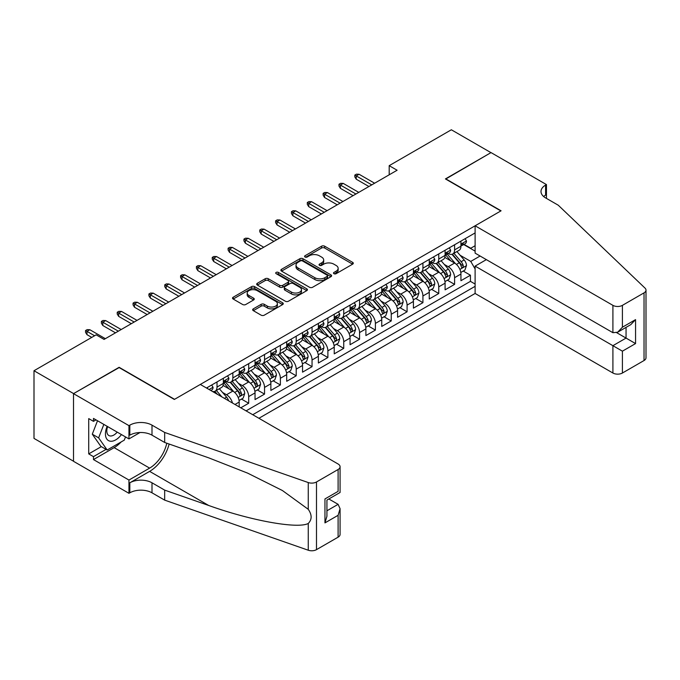 <?xml version="1.0" encoding="UTF-8"?>
<svg xmlns="http://www.w3.org/2000/svg" width="680" height="680" viewBox="0 0 680 680"><rect width="100%" height="100%" fill="white"/><g stroke="black" fill="none" stroke-linecap="round" stroke-linejoin="round"><path stroke-width="1.02" d="M333.957 273.692A1.538 0.892 0 0 0 336.132 273.692L352.648 264.154A2.201 1.266 0 0 0 353.294 263.253A2.201 1.266 0 0 0 352.648 262.361L324.666 246.202A2.201 1.266 0 0 0 321.555 246.202L305.031 255.739A1.538 0.892 0 0 0 304.58 256.368A1.538 0.892 0 0 0 305.031 256.998A1.538 0.892 0 0 0 307.216 256.998L309.349 255.765A7.038 4.063 0 0 1 319.302 255.765L321.631 257.108A7.038 4.063 0 0 1 323.688 259.981A7.038 4.063 0 0 1 321.631 262.854L319.498 264.087A1.538 0.892 0 0 0 319.039 264.716A1.538 0.892 0 0 0 319.498 265.344A1.538 0.892 0 0 0 321.674 265.344L323.808 264.112A7.038 4.063 0 0 1 333.761 264.112L336.09 265.455A7.038 4.063 0 0 1 338.147 268.328A7.038 4.063 0 0 1 336.09 271.201L333.957 272.433A1.538 0.892 0 0 0 333.498 273.062A1.538 0.892 0 0 0 333.957 273.692L333.957 272.433M253.3 308.856A2.201 1.266 0 0 0 252.662 309.749A2.201 1.266 0 0 0 253.3 310.649L261.154 315.18A2.201 1.266 0 0 0 264.265 315.18L282.608 304.589A2.201 1.266 0 0 0 283.254 303.697A2.201 1.266 0 0 0 282.608 302.796L254.626 286.637A2.201 1.266 0 0 0 251.515 286.637L233.172 297.228A2.201 1.266 0 0 0 232.526 298.129A2.201 1.266 0 0 0 233.172 299.03L242.65 304.504A2.201 1.266 0 0 0 245.76 304.504L253.614 299.965A2.201 1.266 0 0 0 254.26 299.072A2.201 1.266 0 0 0 253.614 298.172L248.914 295.46A5.882 3.392 0 0 1 247.189 293.054A5.882 3.392 0 0 1 250.818 289.918A5.882 3.392 0 0 1 257.227 290.657L275.655 301.291A5.882 3.392 0 0 1 277.372 303.697A5.882 3.392 0 0 1 273.743 306.833A5.882 3.392 0 0 1 267.333 306.094L264.265 304.325A2.201 1.266 0 0 0 261.154 304.325L253.3 308.856L253.3 310.649M119.136 367.582L73.593 393.592L34 370.736L34 438.404L73.516 461.219M119.136 367.302L174.573 399.313L500.846 210.936L445.417 178.925L490.952 152.635L451.35 129.778L389.19 165.665L389.19 174.811M34 370.736L96.169 334.841L104.082 339.413L397.103 170.238L389.19 165.665M309.502 287.266A2.201 1.266 0 0 0 312.613 287.266L330.956 276.675A2.201 1.266 0 0 0 331.602 275.782A2.201 1.266 0 0 0 330.956 274.881L302.974 258.723A2.201 1.266 0 0 0 299.863 258.723L281.52 269.314A2.201 1.266 0 0 0 280.874 270.215A2.201 1.266 0 0 0 281.52 271.107L309.502 287.266M276.769 274.023A1.538 0.892 0 0 1 278.332 274.244L278.332 272.416L306.782 288.839A2.201 1.266 0 0 1 307.428 289.74A2.201 1.266 0 0 1 306.782 290.632L288.439 301.223A2.201 1.266 0 0 1 285.328 301.223L257.346 285.065L257.346 283.271A2.201 1.266 0 0 0 256.7 284.172A2.201 1.266 0 0 0 257.346 285.065M257.346 283.271L265.2 278.74A2.201 1.266 0 0 1 268.302 278.74L279.659 285.294A2.201 1.266 0 0 0 282.761 285.294L287.971 282.285A2.201 1.266 0 0 0 288.618 281.392A2.201 1.266 0 0 0 287.971 280.491L276.156 273.666A1.538 0.892 0 0 1 275.706 273.037A1.538 0.892 0 0 1 276.658 272.221A1.538 0.892 0 0 1 278.332 272.416M240.779 407.813L248.693 403.24L241.485 399.083M238.382 383.299L242.361 385.594A8.959 5.176 60 0 1 248.693 396.567L255.034 392.912L255.034 399.585L264.537 394.102L257.329 389.938M254.218 374.153L258.196 376.448A8.959 5.176 60 0 1 264.537 387.421L270.87 383.767L270.87 390.439L280.373 384.957L273.164 380.791M270.062 365.007L274.04 367.302A8.959 5.176 60 0 1 280.373 378.275L286.705 374.62L286.705 381.293L296.208 375.81L289.008 371.646M285.898 355.861L289.875 358.164A8.959 5.176 60 0 1 296.208 369.138L302.549 365.475L302.549 372.155L312.052 366.664L304.844 362.508M301.741 346.724L305.711 349.019A8.959 5.176 60 0 1 312.052 359.992L318.385 356.328L318.385 363.01L327.887 357.519L320.679 353.362M317.577 337.577L321.555 339.873A8.959 5.176 60 0 1 327.887 350.846L334.228 347.191L334.228 353.863L343.731 348.373L336.524 344.216M333.412 328.431L337.39 330.726A8.959 5.176 60 0 1 343.731 341.7L350.064 338.045L350.064 344.717L359.567 339.235L352.359 335.07M349.256 319.286L353.234 321.58A8.959 5.176 60 0 1 359.567 332.554L365.899 328.899L365.899 335.572L375.402 330.089L368.203 325.924M365.092 310.139L369.07 312.435A8.959 5.176 60 0 1 375.402 323.408L381.743 319.753L381.743 326.425L391.247 320.943L384.038 316.778M380.936 301.002L384.905 303.297A8.959 5.176 60 0 1 391.247 314.271L397.579 310.607L397.579 317.288L407.082 311.797L399.874 307.64M396.772 291.856L400.75 294.151A8.959 5.176 60 0 1 407.082 305.125L413.414 301.461L413.414 308.142L422.926 302.651L415.718 298.495M412.607 282.71L416.585 285.005A8.959 5.176 60 0 1 422.926 295.978L429.258 292.324L429.258 298.996L438.762 293.514L431.553 289.349M428.451 273.564L432.429 275.859A8.959 5.176 60 0 1 438.762 286.832L445.094 283.177L445.094 289.85L454.597 284.368L454.597 277.686A8.959 5.176 -120 0 0 448.264 266.713L444.287 264.418M447.389 280.202L454.597 284.368M239.19 406.903L239.19 402.05A8.959 5.176 -120 0 0 232.857 391.076L223.057 385.424M232.483 403.027A8.959 5.176 60 0 0 226.517 394.74L222.547 392.445M255.034 392.912A8.959 5.176 -120 0 0 248.693 381.939L238.901 376.278M270.87 383.767A8.959 5.176 -120 0 0 264.537 372.793L254.736 367.14M286.705 374.62A8.959 5.176 -120 0 0 280.373 363.647L270.58 357.995M302.549 365.475A8.959 5.176 -120 0 0 296.208 354.501L286.416 348.849M318.385 356.328A8.959 5.176 -120 0 0 312.052 345.355L302.251 339.702M334.228 347.191A8.959 5.176 -120 0 0 327.887 336.217L318.096 330.556M350.064 338.045A8.959 5.176 -120 0 0 343.731 327.072L333.931 321.411M365.899 328.899A8.959 5.176 -120 0 0 359.567 317.925L349.775 312.273M381.743 319.753A8.959 5.176 -120 0 0 375.402 308.779L365.611 303.127M397.579 310.607A8.959 5.176 -120 0 0 391.247 299.633L381.446 293.981M413.414 301.461A8.959 5.176 -120 0 0 407.082 290.488L397.29 284.835M429.258 292.324A8.959 5.176 -120 0 0 422.926 281.35L413.125 275.689M445.094 283.177A8.959 5.176 -120 0 0 438.762 272.204L428.969 266.551M258.91 418.285L475.108 293.462L612.909 373.023L612.909 345.678L626.05 338.087L626.05 327.377M252.73 414.715L475.108 286.331M475.108 232.925L206.482 388.017M226.44 381.523L226.517 381.574A8.959 5.176 60 0 0 231.004 382.015L237.337 378.352A8.959 5.176 -120 0 0 239.19 374.255L239.19 369.129M242.275 372.376L242.361 372.427A8.959 5.176 60 0 0 246.84 372.87L253.173 369.214A8.959 5.176 -120 0 0 255.034 365.109L255.034 359.992M258.12 363.23L258.196 363.281A8.959 5.176 60 0 0 262.675 363.724L269.017 360.069A8.959 5.176 -120 0 0 270.87 355.963L270.87 350.846M273.955 354.093L274.04 354.135A8.959 5.176 60 0 0 278.519 354.577L284.852 350.923A8.959 5.176 -120 0 0 286.705 346.817L286.705 341.7M289.791 344.947L289.875 344.99A8.959 5.176 60 0 0 294.355 345.44L300.688 341.776A8.959 5.176 -120 0 0 302.549 337.679L302.549 332.554M305.635 335.801L305.711 335.852A8.959 5.176 60 0 0 310.19 336.294L316.531 332.63A8.959 5.176 -120 0 0 318.385 328.534L318.385 323.408M321.47 326.655L321.555 326.706A8.959 5.176 60 0 0 326.034 327.148L332.367 323.493A8.959 5.176 -120 0 0 334.228 319.387L334.228 314.271M337.305 317.509L337.39 317.56A8.959 5.176 60 0 0 341.87 318.002L348.211 314.347A8.959 5.176 -120 0 0 350.064 310.241L350.064 305.125M353.149 308.363L353.234 308.414A8.959 5.176 60 0 0 357.714 308.856L364.046 305.201A8.959 5.176 -120 0 0 365.899 301.096L365.899 295.978M368.985 299.225L369.07 299.268A8.959 5.176 60 0 0 373.55 299.71L379.882 296.055A8.959 5.176 -120 0 0 381.743 291.958L381.743 286.832M384.829 290.079L384.905 290.122A8.959 5.176 60 0 0 389.385 290.572L395.726 286.909A8.959 5.176 -120 0 0 397.579 282.812L397.579 277.686M400.664 280.933L400.75 280.984A8.959 5.176 60 0 0 405.229 281.426L411.561 277.763A8.959 5.176 -120 0 0 413.414 273.666L413.414 268.541M416.5 271.787L416.585 271.839A8.959 5.176 60 0 0 421.065 272.28L427.405 268.625A8.959 5.176 -120 0 0 429.258 264.52L429.258 259.403M432.344 262.642L432.429 262.692A8.959 5.176 60 0 0 436.909 263.135L443.241 259.479A8.959 5.176 -120 0 0 445.094 255.374L445.094 250.257M246.083 410.881L470.441 281.35L470.441 275.221L460.938 280.704L460.938 274.031A8.959 5.176 -120 0 0 454.597 263.058L444.805 257.405M448.179 253.504L448.264 253.547A8.959 5.176 -120 0 0 452.744 253.988A8.959 5.176 -120 0 0 454.597 249.892L454.597 244.766M452.744 253.988L459.077 250.333A8.959 5.176 -120 0 0 460.938 246.228L460.938 241.111M207.51 388.611L207.51 387.421M217.013 381.939L217.013 387.056A8.959 5.176 60 0 1 215.16 391.161A8.959 5.176 60 0 1 212.398 391.433M215.16 391.161L221.501 387.498A8.959 5.176 -120 0 0 223.354 383.401L223.354 378.275M232.857 372.793L232.857 377.91A8.959 5.176 60 0 1 231.004 382.015M248.693 363.647L248.693 368.764A8.959 5.176 60 0 1 246.84 372.87M264.537 354.501L264.537 359.626A8.959 5.176 60 0 1 262.675 363.724M280.373 345.355L280.373 350.48A8.959 5.176 60 0 1 278.519 354.577M296.208 336.209L296.208 341.334A8.959 5.176 60 0 1 294.355 345.44M312.052 327.072L312.052 332.188A8.959 5.176 60 0 1 310.19 336.294M327.887 317.925L327.887 323.043A8.959 5.176 60 0 1 326.034 327.148M343.731 308.779L343.731 313.905A8.959 5.176 60 0 1 341.87 318.002M359.567 299.633L359.567 304.759A8.959 5.176 60 0 1 357.714 308.856M375.402 290.488L375.402 295.613A8.959 5.176 60 0 1 373.55 299.71M391.247 281.35L391.247 286.467A8.959 5.176 60 0 1 389.385 290.572M407.082 272.204L407.082 277.321A8.959 5.176 60 0 1 405.229 281.426M422.926 263.058L422.926 268.175A8.959 5.176 60 0 1 421.065 272.28M438.762 253.912L438.762 259.037A8.959 5.176 60 0 1 436.909 263.135M438.762 286.832L438.762 293.514M422.926 295.978L422.926 302.651M407.082 305.125L407.082 311.797M391.247 314.271L391.247 320.943M375.402 323.408L375.402 330.089M359.567 332.554L359.567 339.235M343.731 341.7L343.731 348.373M327.887 350.846L327.887 357.519M312.052 359.992L312.052 366.664M296.208 369.138L296.208 375.81M280.373 378.275L280.373 384.957M264.537 387.421L264.537 394.102M248.693 396.567L248.693 403.24M475.108 268.957L470.756 261.409L460.122 255.272M470.756 261.409L480.097 256.02M463.7 244.536L475.108 251.124M464.023 244.358L470.756 248.243L475.108 245.726M463.233 271.056L470.441 275.221M470.441 281.35L475.108 284.045M334.569 273.912L336.09 273.028A7.038 4.063 0 0 0 338.147 270.155L338.147 268.328M323.688 259.981L323.688 261.808A7.038 4.063 0 0 1 321.631 264.681L320.11 265.565M352.614 264.172L324.666 248.03A2.201 1.266 0 0 0 321.555 248.03L305.651 257.21M330.956 274.881L330.956 276.675L302.974 260.55A2.201 1.266 0 0 0 299.863 260.55L281.554 271.125M327.072 276.403A1.538 0.892 0 0 0 327.522 275.782A1.538 0.892 0 0 0 327.072 275.153L302.506 260.967A1.538 0.892 0 0 0 300.33 260.967L298.078 262.267A7.038 4.063 0 0 0 296.021 265.14A7.038 4.063 0 0 0 298.078 268.014L314.865 277.712A7.038 4.063 0 0 0 324.819 277.712L327.072 276.403L327.072 278.239A1.538 0.892 0 0 0 327.522 277.61L327.522 275.782M296.021 265.14L296.021 266.968A7.038 4.063 0 0 0 298.078 269.841L298.078 268.014M327.072 278.239L324.819 279.539A7.038 4.063 0 0 1 314.865 279.539L298.078 269.841M257.372 285.082L265.2 280.568L265.2 278.74M288.618 281.392L288.618 283.22A2.201 1.266 0 0 1 287.971 284.113L282.761 287.122A2.201 1.266 0 0 1 279.659 287.122L268.302 280.568A2.201 1.266 0 0 0 265.2 280.568M278.332 274.244L306.756 290.649M291.431 292.094A5.882 3.392 0 0 0 297.84 292.825A5.882 3.392 0 0 0 301.469 289.688A5.882 3.392 0 0 0 299.752 287.291L293.258 283.543A2.201 1.266 0 0 0 290.148 283.543L284.937 286.552A2.201 1.266 0 0 0 284.3 287.445A2.201 1.266 0 0 0 284.937 288.346L291.431 292.094L291.431 293.922A5.882 3.392 0 0 0 297.84 294.661A5.882 3.392 0 0 0 301.469 291.516L301.469 289.688M284.3 287.445L284.3 289.272A2.201 1.266 0 0 0 284.937 290.173L284.937 288.346M291.431 293.922L284.937 290.173M277.372 303.697L277.372 305.524A5.882 3.392 0 0 1 273.743 308.661A5.882 3.392 0 0 1 267.333 307.921L264.265 306.153A2.201 1.266 0 0 0 261.154 306.153L253.334 310.666M247.189 293.054L247.189 294.882A5.882 3.392 0 0 0 248.914 297.287L248.914 295.46M253.614 298.172L253.614 299.965L248.914 297.287M282.582 304.606L254.626 288.464A2.201 1.266 0 0 0 251.515 288.464L233.198 299.047M460.802 272.459L464.899 270.096L466.48 265.523A5.933 3.425 -120 0 0 464.168 259.955L456.926 251.575M455.481 263.636L447.21 254.065M450.772 260.848L445.969 255.289A14.22 8.211 -120 0 0 445.527 254.796M451.937 254.311L459.255 262.786A5.933 3.425 60 0 1 461.371 266.875C462.264 268.073 462.901 267.707 463.275 265.778A5.933 3.425 -120 0 0 461.159 261.69L453.917 253.308M452.37 254.175L460.233 263.279A3.026 1.742 60 0 1 460.998 264.46L463.275 265.778M461.371 266.875L461.805 267.58M465.129 238.689L466.48 241.018A5.933 3.425 60 0 1 465.248 243.644L462.238 245.386A5.933 3.425 -120 0 0 463.275 244.018L463.148 243.491M461.133 245.658L461.159 245.658A5.933 3.425 -120 0 0 462.238 245.386M462.51 243.576L463.275 244.018C462.901 243.125 462.264 243.491 461.371 245.114A5.933 3.425 60 0 1 460.938 245.956M371.764 184.875L356.243 175.907L356.243 179.206L354.815 176.919L354.815 175.091L356.243 175.907L359.091 174.267L374.612 183.226M356.243 179.206L368.909 186.516M354.815 175.091L356.397 174.173L359.091 174.267M107.168 426.326A14.56 8.406 120 0 0 110.576 441.243A14.56 8.406 120 0 0 121.439 434.571M107.653 426.606A9.97 5.754 120 0 0 108.868 435.531A9.97 5.754 120 0 0 110.33 435.982A9.97 5.754 120 0 0 117.206 432.123M125.528 436.925L124.279 440.138L107.177 450.015L100.844 446.361L92.293 434.197L97.512 420.75M107.177 450.015L98.626 437.852L103.844 424.405M92.293 434.197L98.626 437.852M486.353 259.632L475.108 266.118L622.413 351.169L622.413 373.023L644.028 360.536L644.028 292.868A6.723 3.876 0 0 0 646 290.122A6.723 3.876 0 0 0 645.031 288.116L558.263 205.215L545.59 197.906A15.682 9.053 180 0 1 541 191.505A15.682 9.053 180 0 1 545.59 185.105L546.465 184.594L491.028 152.592L445.646 179.069M475.108 266.118L475.108 293.462M445.646 178.789L501.083 210.8L475.108 225.794L612.909 305.354A6.723 3.876 0 0 0 622.413 305.354L644.028 292.868M546.465 184.594L546.465 197.855L545.989 198.135M475.108 225.794L475.108 253.138L612.909 332.69L612.909 305.354M646 290.122L646 357.799A6.723 3.876 180 0 1 644.028 360.536M622.413 373.023A6.723 3.876 180 0 1 612.909 373.023M543.617 196.511A15.682 9.053 180 0 1 545.59 195.118L545.59 185.105M616.709 332.69L635.562 343.578L622.413 351.169M622.413 305.354L622.413 327.207L617.661 332.223L612.909 332.69M622.413 327.207L635.562 319.617L630.802 324.632L617.661 332.223M200.311 384.447L338.104 464.006A6.723 3.876 -0 0 1 340.076 466.752A6.723 3.876 -0 0 1 338.104 469.498L316.489 481.975L316.489 549.644A6.723 3.876 180 0 1 308.261 550.222L164.67 500.131L151.997 492.813A15.682 9.053 -0 0 0 129.829 492.813L128.953 493.315L73.516 461.312L73.516 393.644L118.898 367.438L174.335 399.449L200.311 384.447M164.67 500.131L164.67 490.118L208.701 505.478C250.784 520.642 297.789 529.134 308.261 523.464C312.069 519.554 312.069 514.837 308.261 509.312L282.421 490.526L247.673 473.152L208.701 457.835L164.67 442.476L151.997 435.157A15.682 9.053 -0 0 0 129.829 435.157L129.829 425.144L128.953 425.646L73.516 393.644M164.67 442.476L164.67 432.454L151.997 425.144A15.682 9.053 -0 0 0 129.829 425.144M208.701 505.478L149.625 471.367L129.829 482.8A15.682 9.053 -0 0 1 151.997 482.8L164.67 490.118M338.104 537.166L338.104 515.304L340.076 508.683L340.076 534.42A6.723 3.876 180 0 1 338.104 537.166L316.489 549.644M308.261 509.312L308.261 482.554L164.67 432.454M121.125 441.958A25.202 14.552 -60 0 1 114.146 447.635L93.474 459.569L93.474 456.646L106.072 449.378M96.007 419.883L93.474 421.345L88.723 418.608L88.723 453.9L93.474 456.646M93.474 421.345L93.474 418.421L128.953 438.906L128.953 425.646M128.953 493.315L128.953 480.054L149.625 468.12A25.202 14.552 120 0 0 166.779 443.207M93.474 459.569L128.953 480.054M328.831 498.975L338.104 504.331L340.076 508.683M149.625 471.367A29.172 16.847 120 0 0 169.133 444.031M140.012 432.523L128.953 438.906M308.261 482.554A6.723 3.876 -0 0 0 316.489 481.975M88.723 453.9L101.32 446.633M338.104 515.304L324.955 522.894L326.927 516.273L326.927 500.072L340.076 492.481L340.076 466.752M324.955 522.894L324.955 498.942C327.522 500.421 327.522 500.421 324.955 498.942L338.104 491.351C340.671 492.83 340.671 492.83 338.104 491.351L338.104 469.498M444.966 281.605L449.055 279.242L450.636 274.669A5.933 3.425 -120 0 0 448.324 269.101L441.09 260.721M439.637 272.782L431.366 263.202M434.936 269.994L430.134 264.435A14.22 8.211 -120 0 0 429.692 263.942M436.101 263.457L443.419 271.932A5.933 3.425 60 0 1 445.536 276.021C446.429 277.219 447.058 276.853 447.431 274.924A5.933 3.425 -120 0 0 445.315 270.835L438.081 262.454M436.526 263.322L444.397 272.425A3.026 1.742 60 0 1 445.154 273.606L447.431 274.924M445.536 276.021L445.969 276.726M429.123 290.751L433.219 288.388L434.8 283.815A5.933 3.425 -120 0 0 432.488 278.239L425.255 269.866M423.801 281.928L415.531 272.349M419.092 279.14L414.298 273.581A14.22 8.211 -120 0 0 413.856 273.088M420.257 272.603L427.575 281.078A5.933 3.425 60 0 1 429.692 285.166C430.584 286.356 431.222 285.991 431.596 284.07A5.933 3.425 -120 0 0 429.479 279.981L422.246 271.6M420.69 272.468L428.553 281.571A3.026 1.742 60 0 1 429.318 282.752L431.596 284.07M429.692 285.166L430.125 285.872M413.287 299.897L417.375 297.534L418.965 292.961A5.933 3.425 -120 0 0 416.653 287.385L409.411 279.004M407.966 291.074L399.695 281.495M403.257 288.286L398.454 282.727A14.22 8.211 -120 0 0 398.012 282.225M404.421 281.75L411.74 290.224A5.933 3.425 60 0 1 413.856 294.312C414.749 295.502 415.378 295.137 415.76 293.216A5.933 3.425 -120 0 0 413.644 289.127L406.402 280.747M404.855 281.605L412.717 290.717A3.026 1.742 60 0 1 413.474 291.899L415.76 293.216M413.856 294.312L414.29 295.018M397.443 309.043L401.54 306.68L403.121 302.107A5.933 3.425 -120 0 0 400.809 296.531L393.575 288.15M392.122 300.212L383.851 290.64M387.421 297.423L382.619 291.873A14.22 8.211 -120 0 0 382.177 291.372M388.577 290.896L395.904 299.37A5.933 3.425 60 0 1 398.021 303.458C398.913 304.649 399.543 304.283 399.916 302.353A5.933 3.425 -120 0 0 397.8 298.265L390.567 289.892M389.011 290.751L396.874 299.863A3.026 1.742 60 0 1 397.638 301.045L399.916 302.353M398.021 303.458L398.446 304.155M449.293 247.834L450.636 250.163A5.933 3.425 60 0 1 449.412 252.79L446.403 254.524A5.933 3.425 -120 0 0 447.431 253.164L447.312 252.637M445.298 254.804L445.315 254.804A5.933 3.425 -120 0 0 446.403 254.524M446.666 252.722L447.431 253.164C447.058 252.263 446.429 252.628 445.536 254.26A5.933 3.425 60 0 1 445.094 255.102M355.921 194.021L340.399 185.054L340.399 188.351L338.98 186.065L338.98 184.229L340.399 185.054L343.255 183.413L358.776 192.372M340.399 188.351L353.073 195.661M338.98 184.229L340.561 183.319L343.255 183.413M433.457 256.981L434.8 259.31A5.933 3.425 60 0 1 433.568 261.936L430.559 263.67A5.933 3.425 -120 0 0 431.596 262.301L431.469 261.774M429.454 263.95L429.479 263.95A5.933 3.425 -120 0 0 430.559 263.67M430.831 261.859L431.596 262.301C431.222 261.409 430.593 261.774 429.692 263.398A5.933 3.425 60 0 1 429.258 264.248M340.085 203.158L324.564 194.2L324.564 197.489L323.136 195.202L323.136 193.375L324.564 194.2L327.411 192.55L342.933 201.518M324.564 197.489L337.238 204.807M323.136 193.375L324.725 192.465L327.411 192.55M417.613 266.118L418.965 268.455A5.933 3.425 60 0 1 417.732 271.082L414.724 272.816A5.933 3.425 -120 0 0 415.76 271.447L415.633 270.921M413.618 273.096L413.644 273.096A5.933 3.425 -120 0 0 414.724 272.816M414.987 271.005L415.76 271.447C415.387 270.555 414.749 270.921 413.856 272.544A5.933 3.425 60 0 1 413.414 273.394M324.25 212.304L308.72 203.345L308.72 206.635L307.3 204.349L307.3 202.521L308.72 203.345L311.576 201.696L327.097 210.664M308.72 206.635L321.394 213.953M307.3 202.521L308.881 201.603L311.576 201.696M401.778 275.264L403.121 277.593A5.933 3.425 60 0 1 401.897 280.219L398.888 281.962A5.933 3.425 -120 0 0 399.916 280.594L399.789 280.067M397.774 282.243L397.8 282.243A5.933 3.425 -120 0 0 398.888 281.962M399.151 280.151L399.916 280.594C399.543 279.701 398.913 280.067 398.021 281.69A5.933 3.425 60 0 1 397.579 282.531M308.405 221.45L292.885 212.492L292.885 215.781L291.457 213.494L291.457 211.667L292.885 212.492L295.74 210.843L311.262 219.801M292.885 215.781L305.558 223.1M291.457 211.667L293.046 210.749L295.74 210.843M381.607 318.18L385.704 315.817L387.286 311.253A5.933 3.425 -120 0 0 384.974 305.677L377.731 297.296M376.286 309.357L368.016 299.786M371.577 306.57L366.775 301.01A14.22 8.211 -120 0 0 366.341 300.517M372.742 300.033L380.06 308.507A5.933 3.425 60 0 1 382.177 312.596C383.07 313.795 383.707 313.429 384.081 311.5A5.933 3.425 -120 0 0 381.964 307.411L374.723 299.038M373.175 299.897L381.038 309A3.026 1.742 60 0 1 381.803 310.19L384.081 311.5M382.177 312.596L382.611 313.301M385.934 284.41L387.286 286.739A5.933 3.425 60 0 1 386.053 289.365L383.044 291.108A5.933 3.425 -120 0 0 384.081 289.74L383.953 289.212M381.939 291.38L381.964 291.38A5.933 3.425 -120 0 0 383.044 291.108M383.316 289.298L384.081 289.74C383.707 288.847 383.07 289.212 382.177 290.836A5.933 3.425 60 0 1 381.743 291.677M292.57 230.597L277.049 221.637L277.049 224.927L275.621 222.641L275.621 220.813L277.049 221.637L279.897 219.988L295.418 228.948M277.049 224.927L289.714 232.237M275.621 220.813L277.202 219.895L279.897 219.988M365.772 327.326L369.861 324.964L371.442 320.39A5.933 3.425 -120 0 0 369.129 314.823L361.896 306.442M360.451 318.503L352.172 308.924M355.742 315.716L350.94 310.156A14.22 8.211 -120 0 0 350.498 309.663M356.906 309.179L364.225 317.653A5.933 3.425 60 0 1 366.341 321.742C367.234 322.94 367.863 322.575 368.237 320.646A5.933 3.425 -120 0 0 366.12 316.557L358.887 308.176M357.332 309.043L365.202 318.147A3.026 1.742 60 0 1 365.959 319.328L368.237 320.646M366.341 321.742L366.775 322.447M370.099 293.556L371.442 295.885A5.933 3.425 60 0 1 370.217 298.512L367.208 300.254A5.933 3.425 -120 0 0 368.237 298.885L368.118 298.358M366.103 300.526L366.12 300.526A5.933 3.425 -120 0 0 367.208 300.254M367.472 298.444L368.237 298.885C367.863 297.984 367.234 298.35 366.341 299.982A5.933 3.425 60 0 1 365.899 300.824M276.726 239.743L261.205 230.775L261.205 234.073L259.786 231.786L259.786 229.959L261.205 230.775L264.061 229.134L279.582 238.094M261.205 234.073L273.878 241.383M259.786 229.959L261.366 229.041L264.061 229.134M349.928 336.473L354.025 334.109L355.606 329.536A5.933 3.425 -120 0 0 353.294 323.96L346.06 315.588M344.607 327.649L336.337 318.07M339.898 324.861L335.104 319.302A14.22 8.211 -120 0 0 334.662 318.81M341.062 318.325L348.381 326.8A5.933 3.425 60 0 1 350.498 330.888C351.39 332.078 352.027 331.712 352.401 329.791A5.933 3.425 -120 0 0 350.285 325.703L343.051 317.322M341.496 318.189L349.358 327.293A3.026 1.742 60 0 1 350.124 328.474L352.401 329.791M350.498 330.888L350.931 331.594M354.263 302.702L355.606 305.031A5.933 3.425 60 0 1 354.374 307.657L351.365 309.392A5.933 3.425 -120 0 0 352.401 308.023L352.274 307.504M350.26 309.672L350.285 309.672A5.933 3.425 -120 0 0 351.365 309.392M351.637 307.581L352.401 308.023C352.027 307.13 351.399 307.496 350.498 309.128A5.933 3.425 60 0 1 350.064 309.969M260.89 248.88L245.37 239.921L245.37 243.21L243.941 240.924L243.941 239.097L245.37 239.921L248.217 238.28L263.738 247.239M245.37 243.21L258.043 250.529M243.941 239.097L245.531 238.187L248.217 238.28M334.092 345.618L338.181 343.255L339.771 338.683A5.933 3.425 -120 0 0 337.458 333.106L330.216 324.734M328.772 336.796L320.501 327.216M324.062 334.007L319.26 328.449A14.22 8.211 -120 0 0 318.818 327.955M325.227 327.471L332.546 335.945A5.933 3.425 60 0 1 334.662 340.034C335.554 341.224 336.192 340.858 336.566 338.938A5.933 3.425 -120 0 0 334.45 334.849L327.207 326.468M325.661 327.326L333.523 336.438A3.026 1.742 60 0 1 334.288 337.62L336.566 338.938M334.662 340.034L335.096 340.74M338.419 311.839L339.771 314.177A5.933 3.425 60 0 1 338.538 316.803L335.529 318.537A5.933 3.425 -120 0 0 336.566 317.169L336.438 316.642M334.424 318.818L334.45 318.818A5.933 3.425 -120 0 0 335.529 318.537M335.793 316.727L336.566 317.169C336.192 316.276 335.554 316.642 334.662 318.265A5.933 3.425 60 0 1 334.228 319.115M245.055 258.026L229.534 249.067L229.534 252.356L228.106 250.07L228.106 248.243L229.534 249.067L232.381 247.418L247.902 256.385M229.534 252.356L242.199 259.675M228.106 248.243L229.687 247.333L232.381 247.418M318.249 354.764L322.346 352.401L323.926 347.828A5.933 3.425 -120 0 0 321.615 342.252L314.381 333.872M312.927 345.942L304.657 336.362M308.227 343.145L303.425 337.594A14.22 8.211 -120 0 0 302.982 337.093M309.392 336.617L316.71 345.091A5.933 3.425 60 0 1 318.826 349.18C319.719 350.37 320.348 350.004 320.722 348.083A5.933 3.425 -120 0 0 318.606 343.995L311.372 335.614M309.817 336.473L317.679 345.584A3.026 1.742 60 0 1 318.444 346.766L320.722 348.083M318.826 349.18L319.251 349.877M322.583 320.986L323.926 323.323A5.933 3.425 60 0 1 322.702 325.95L319.694 327.683A5.933 3.425 -120 0 0 320.722 326.315L320.603 325.788M318.58 327.964L318.606 327.964A5.933 3.425 -120 0 0 319.694 327.683M319.957 325.873L320.722 326.315C320.348 325.423 319.719 325.788 318.826 327.411A5.933 3.425 60 0 1 318.385 328.262M229.211 267.172L213.69 258.213L213.69 261.502L212.262 259.216L212.262 257.389L213.69 258.213L216.546 256.564L232.067 265.523M213.69 261.502L226.363 268.821M212.262 257.389L213.851 256.471L216.546 256.564M302.413 363.911L306.51 361.548L308.091 356.975A5.933 3.425 -120 0 0 305.779 351.399L298.546 343.017M297.092 355.079L288.822 345.508M292.383 352.291L287.58 346.732A14.22 8.211 -120 0 0 287.147 346.239M293.548 345.754L300.866 354.229A5.933 3.425 60 0 1 302.982 358.317C303.875 359.516 304.512 359.15 304.887 357.221A5.933 3.425 -120 0 0 302.77 353.132L295.536 344.76M293.981 345.618L301.844 354.722A3.026 1.742 60 0 1 302.608 355.912L304.887 357.221M302.982 358.317L303.416 359.023M306.748 330.131L308.091 332.46A5.933 3.425 60 0 1 306.858 335.087L303.85 336.829A5.933 3.425 -120 0 0 304.887 335.461L304.759 334.934M302.745 337.101L302.77 337.101A5.933 3.425 -120 0 0 303.85 336.829M304.122 335.019L304.887 335.461C304.512 334.569 303.875 334.934 302.982 336.558A5.933 3.425 60 0 1 302.549 337.399M213.375 276.318L197.855 267.359L197.855 270.649L196.427 268.362L196.427 266.534L197.855 267.359L200.702 265.71L216.223 274.669M197.855 270.649L210.519 277.967M196.427 266.534L198.007 265.616L200.702 265.71M286.577 373.048L290.666 370.685L292.247 366.112A5.933 3.425 -120 0 0 289.944 360.545L282.701 352.163M281.256 364.225L272.986 354.654M276.548 361.437L271.745 355.878A14.22 8.211 -120 0 0 271.303 355.385M277.712 354.9L285.03 363.375A5.933 3.425 60 0 1 287.147 367.464C288.039 368.662 288.668 368.296 289.043 366.367A5.933 3.425 -120 0 0 286.926 362.278L279.692 353.898M278.137 354.764L286.008 363.868A3.026 1.742 60 0 1 286.764 365.05L289.043 366.367M287.147 367.464L287.58 368.169M290.904 339.277L292.247 341.606A5.933 3.425 60 0 1 291.023 344.233L288.014 345.975A5.933 3.425 -120 0 0 289.043 344.607L288.923 344.08M286.909 346.248L286.926 346.248A5.933 3.425 -120 0 0 288.014 345.975M288.277 344.165L289.043 344.607C288.677 343.714 288.039 344.08 287.147 345.703A5.933 3.425 60 0 1 286.705 346.545M197.531 285.464L182.01 276.497L182.01 279.795L180.591 277.508L180.591 275.68L182.01 276.497L184.867 274.856L200.387 283.815M182.01 279.795L194.684 287.104M180.591 275.68L182.172 274.762L184.867 274.856M270.733 382.194L274.83 379.831L276.411 375.258A5.933 3.425 -120 0 0 274.1 369.69L266.866 361.309M265.412 373.371L257.142 363.791M260.703 370.583L255.909 365.024A14.22 8.211 -120 0 0 255.468 364.531M261.868 364.046L269.195 372.521A5.933 3.425 60 0 1 271.303 376.609C272.195 377.808 272.833 377.442 273.207 375.513A5.933 3.425 -120 0 0 271.091 371.425L263.857 363.043M262.301 363.911L270.164 373.014A3.026 1.742 60 0 1 270.929 374.195L273.207 375.513M271.303 376.609L271.736 377.315M275.069 348.423L276.411 350.752A5.933 3.425 60 0 1 275.188 353.379L272.17 355.113A5.933 3.425 -120 0 0 273.207 353.753L273.079 353.226M271.065 355.394L271.091 355.394A5.933 3.425 -120 0 0 272.17 355.113M272.442 353.302L273.207 353.753C272.833 352.852 272.204 353.217 271.303 354.85A5.933 3.425 60 0 1 270.87 355.691M181.696 294.61L166.175 285.642L166.175 288.94L164.747 286.654L164.747 284.818L166.175 285.642L169.022 284.002L184.543 292.961M166.175 288.94L178.849 296.25M164.747 284.818L166.337 283.909L169.022 284.002M254.898 391.34L258.986 388.977L260.576 384.404A5.933 3.425 -120 0 0 258.264 378.828L251.022 370.455M249.577 382.517L241.306 372.938M244.868 379.729L240.065 374.17A14.22 8.211 -120 0 0 239.624 373.677M246.032 373.192L253.351 381.667A5.933 3.425 60 0 1 255.468 385.755C256.36 386.945 256.998 386.58 257.372 384.659A5.933 3.425 -120 0 0 255.255 380.57L248.013 372.19M246.466 373.056L254.328 382.16A3.026 1.742 60 0 1 255.094 383.341L257.372 384.659M255.468 385.755L255.901 386.461M259.225 357.57L260.576 359.899A5.933 3.425 60 0 1 259.344 362.525L256.334 364.259A5.933 3.425 -120 0 0 257.372 362.89L257.244 362.363M255.229 364.539L255.255 364.539A5.933 3.425 -120 0 0 256.334 364.259M256.606 362.449L257.372 362.89C256.998 361.998 256.36 362.363 255.468 363.987A5.933 3.425 60 0 1 255.034 364.837M165.861 303.748L150.339 294.788L150.339 298.078L148.911 295.791L148.911 293.964L150.339 294.788L153.187 293.139L168.708 302.107M150.339 298.078L163.005 305.397M148.911 293.964L150.493 293.054L153.187 293.139M239.062 400.486L243.151 398.123L244.732 393.55A5.933 3.425 -120 0 0 242.42 387.974L235.186 379.593M233.733 391.663L225.463 382.083M229.032 388.875L224.23 383.316A14.22 8.211 -120 0 0 223.788 382.815M230.197 382.339L237.516 390.813A5.933 3.425 60 0 1 239.632 394.901C240.525 396.091 241.153 395.726 241.527 393.805A5.933 3.425 -120 0 0 239.411 389.716L232.177 381.335M230.622 382.194L238.493 391.306A3.026 1.742 60 0 1 239.25 392.488L241.527 393.805M239.632 394.901L240.065 395.607M243.389 366.707L244.732 369.045A5.933 3.425 60 0 1 243.508 371.671L240.499 373.405A5.933 3.425 -120 0 0 241.527 372.036L241.408 371.51M239.394 373.685L239.411 373.685A5.933 3.425 -120 0 0 240.499 373.405M240.762 371.594L241.527 372.036C241.153 371.144 240.525 371.51 239.632 373.133A5.933 3.425 60 0 1 239.19 373.983M150.017 312.894L134.495 303.935L134.495 307.224L133.067 304.938L133.067 303.11L134.495 303.935L137.351 302.286L152.873 311.253M134.495 307.224L147.169 314.543M133.067 303.11L134.657 302.192L137.351 302.286M228.582 400.775A5.933 3.425 -120 0 0 226.584 397.12L219.351 388.739M221.893 396.916L216.342 390.481M214.786 391.34L217.311 394.264M214.353 391.476L216.214 393.635M227.553 375.853L228.897 378.182A5.933 3.425 60 0 1 227.664 380.808L224.655 382.551A5.933 3.425 -120 0 0 225.692 381.183L225.565 380.655M223.55 382.832L223.575 382.832A5.933 3.425 -120 0 0 224.655 382.551M224.927 380.74L225.692 381.183C225.318 380.29 224.68 380.655 223.788 382.279A5.933 3.425 60 0 1 223.354 383.12M134.181 322.039L118.66 313.08L118.66 316.37L117.232 314.083L117.232 312.256L118.66 313.08L121.507 311.431L137.029 320.39M118.66 316.37L131.333 323.688M117.232 312.256L118.813 311.338L121.507 311.431M211.709 384.999L213.061 387.328A5.933 3.425 60 0 1 211.828 389.954L210.834 390.532M118.345 331.185L102.816 322.226L102.816 325.516L101.397 323.229L101.397 321.402L102.816 322.226L105.672 320.577L121.193 329.536M102.816 325.516L115.49 332.826M101.397 321.402L102.978 320.484L105.672 320.577M94.579 335.758L86.98 331.364L86.98 334.662L85.553 332.375L85.553 330.548L86.98 331.364L89.828 329.724L105.358 338.683M86.98 334.662L91.732 337.399M85.553 330.548L87.142 329.63L89.828 329.724M226.517 394.74L232.857 391.076M242.361 385.594L248.693 381.939M258.196 376.448L264.537 372.793M274.04 367.302L280.373 363.647M289.875 358.164L296.208 354.501M305.711 349.019L312.052 345.355M321.555 339.873L327.887 336.217M337.39 330.726L343.731 327.072M353.234 321.58L359.567 317.925M369.07 312.435L375.402 308.779M384.905 303.297L391.247 299.633M400.75 294.151L407.082 290.488M416.585 285.005L422.926 281.35M432.429 275.859L438.762 272.204M448.264 266.713L454.597 263.058M454.597 249.892L460.938 246.228M217.013 387.056L223.354 383.401M232.857 377.91L239.19 374.255M248.693 368.764L255.034 365.109M264.537 359.626L270.87 355.963M280.373 350.48L286.705 346.817M296.208 341.334L302.549 337.679M312.052 332.188L318.385 328.534M327.887 323.043L334.228 319.387M343.731 313.905L350.064 310.241M359.567 304.759L365.899 301.096M375.402 295.613L381.743 291.958M391.247 286.467L397.579 282.812M407.082 277.321L413.414 273.666M422.926 268.175L429.258 264.52M438.762 259.037L445.094 255.374M454.597 277.686L460.938 274.031M234.991 404.481L239.19 402.05M336.09 273.028L336.09 271.201M319.498 265.344L319.498 264.087M321.631 264.681L321.631 262.854M305.031 256.998L305.031 255.739M321.555 248.03L321.555 246.202M324.666 248.03L324.666 246.202M352.648 264.154L352.648 262.361M281.52 271.107L281.52 269.314M299.863 260.55L299.863 258.723M302.974 260.55L302.974 258.723M314.865 279.539L314.865 277.712M324.819 279.539L324.819 277.712M268.302 280.568L268.302 278.74M279.659 287.122L279.659 285.294M282.761 287.122L282.761 285.294M287.971 284.113L287.971 282.285M306.782 290.632L306.782 288.839M261.154 306.153L261.154 304.325M264.265 306.153L264.265 304.325M267.333 307.921L267.333 306.094M233.172 299.03L233.172 297.228M251.515 288.464L251.515 286.637M254.626 288.464L254.626 286.637M282.608 304.589L282.608 302.796M459.892 269.416L466.438 265.642M461.159 261.69L464.168 259.955M456.425 264.426L459.255 262.786M466.438 240.95L460.938 244.128M635.562 319.617L635.562 343.578M151.997 435.157L151.997 425.144M151.997 482.8L151.997 492.813M308.261 550.222L308.261 523.464M129.829 482.8L129.829 492.813M114.146 447.635L149.625 468.12M326.927 510.79L338.104 504.331M444.057 278.562L450.602 274.788M445.315 270.835L448.324 269.101M440.589 273.564L443.419 271.932M428.221 287.708L434.758 283.934M429.479 279.981L432.488 278.239M424.745 282.71L427.575 281.078M412.377 296.854L418.923 293.072M413.644 289.127L416.653 287.385M408.909 291.856L411.74 290.224M396.542 306L403.087 302.218M397.8 298.265L400.809 296.531M393.074 301.002L395.904 299.37M450.602 250.096L445.094 253.275M434.758 259.241L429.258 262.421M418.923 268.387L413.414 271.558M403.087 277.525L397.579 280.704M380.707 315.137L387.243 311.363M381.964 307.411L384.974 305.677M377.23 310.148L380.06 308.507M387.243 286.671L381.743 289.85M364.863 324.284L371.407 320.51M366.12 316.557L369.129 314.823M361.394 319.286L364.225 317.653M371.407 295.817L365.899 298.996M349.027 333.429L355.563 329.655M350.285 325.703L353.294 323.96M345.55 328.431L348.381 326.8M355.563 304.963L350.064 308.142M333.183 342.575L339.728 338.793M334.45 334.849L337.458 333.106M329.715 337.577L332.546 335.945M339.728 314.109L334.228 317.288M317.348 351.721L323.892 347.939M318.606 343.995L321.615 342.252M313.879 346.724L316.71 345.091M323.892 323.255L318.385 326.425M301.512 360.868L308.048 357.085M302.77 353.132L305.779 351.399M298.036 355.87L300.866 354.229M308.048 332.392L302.549 335.572M285.668 370.005L292.213 366.231M286.926 362.278L289.944 360.545M282.2 365.015L285.03 363.375M292.213 341.538L286.705 344.717M269.832 379.151L276.377 375.377M271.091 371.425L274.1 369.69M266.356 374.153L269.195 372.521M276.377 350.684L270.87 353.863M253.988 388.297L260.534 384.523M255.255 380.57L258.264 378.828M250.52 383.299L253.351 381.667M260.534 359.83L255.034 363.01M238.153 397.443L244.698 393.661M239.411 389.716L242.42 387.974M234.685 392.445L237.516 390.813M244.698 368.976L239.19 372.147M224.417 398.37L226.584 397.12M228.854 378.114L223.354 381.293M213.019 387.26L209.1 389.529"/></g></svg>
